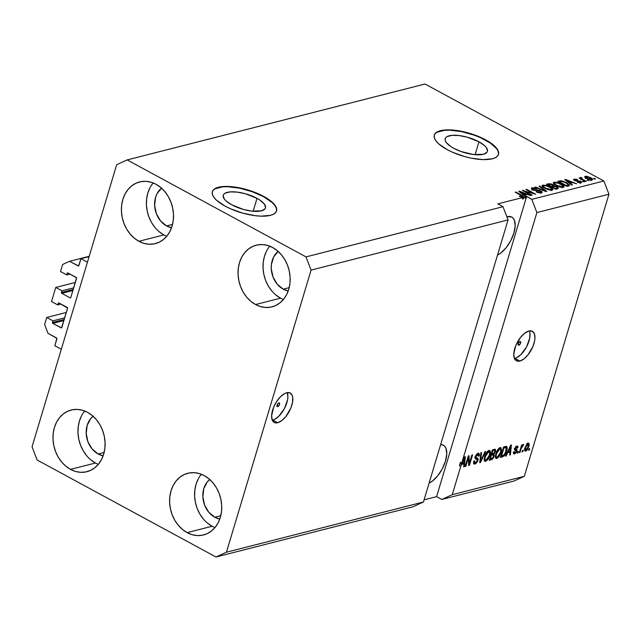 <?xml version="1.0" encoding="UTF-8"?>
<svg xmlns="http://www.w3.org/2000/svg" width="641" height="641" viewBox="0 0 641 641"><rect width="100%" height="100%" fill="white"/><g stroke="black" fill="none" stroke-linecap="round" stroke-linejoin="round"><path stroke-width="0.96" d="M89.099 256.632L80.942 258.708L87.424 262.225L61.312 349.257L54.83 345.739L56.881 338.328L48.011 333.32L44.63 324.506L46.745 317.455L52.963 320.829L52.466 322.479L64.22 319.482L52.466 322.479L52.81 323.36L61.52 327.88L67.593 308.081L58.932 302.953L58.339 303.065L57.738 304.924L51.512 301.55L55.751 287.44L61.969 290.814L61.472 292.464L73.218 289.476L61.472 292.464L61.808 293.346L70.109 297.849L70.806 297.528L76.543 277.809L67.93 272.938L67.345 273.05L66.744 274.909L60.518 271.536L62.634 264.485L69.621 261.296L78.595 265.951L80.942 258.708L89.099 256.632M78.875 265.614A0.673 0.537 75.7 0 1 78.17 265.935L69.621 261.296L89.195 256.304L69.621 261.296L62.634 264.485L60.518 271.536L66.744 274.909L70.021 274.076L66.744 274.909L67.233 273.258A0.673 0.537 75.7 0 1 67.93 272.938L76.231 277.441A0.673 0.537 75.7 0 1 76.567 278.322L70.806 297.528A0.673 0.537 75.7 0 1 70.109 297.849L61.808 293.346A0.673 0.537 75.7 0 1 61.472 292.464L61.969 290.814L73.715 287.825L61.969 290.814L55.751 287.44L51.512 301.55L57.738 304.924L61.023 304.082L57.738 304.924L58.235 303.273A0.673 0.537 75.7 0 1 58.932 302.953L67.225 307.448A0.673 0.537 75.7 0 1 67.561 308.329L61.8 327.535A0.673 0.537 75.7 0 1 61.103 327.855L52.81 323.36A0.673 0.537 75.7 0 1 52.466 322.479L52.963 320.829L64.709 317.832L52.963 320.829L46.745 317.455L66.319 312.463L46.745 317.455L44.63 324.506L48.011 333.32L56.568 337.959A0.673 0.537 75.7 0 1 56.905 338.841L54.83 345.739L61.312 349.257L87.424 262.225L80.942 258.708L78.875 265.614M68.114 273.034L67.233 273.258L68.114 273.034M72.906 290.517L61.808 293.346L72.906 290.517M75.326 282.457L55.751 287.44L75.326 282.457M59.108 303.049L58.235 303.273L59.108 303.049M63.9 320.532L52.81 323.36L63.9 320.532M277.729 406.674A2.091 0.994 -61.5 0 1 277.297 406.642A2.091 0.994 -61.5 0 1 277.233 404.711A2.091 0.994 -61.5 0 1 278.859 402.925L279.62 403.798L279.188 405.232L277.313 406.65L277.401 404.367L278.859 402.925A2.091 0.994 -61.5 0 1 279.292 402.957A2.091 0.994 -61.5 0 1 279.356 404.888A2.091 0.994 -61.5 0 1 277.729 406.674L277.032 406.298L277.729 406.674M287.264 392.717L287.889 397.051L287.585 399.728L284.444 408.541L278.883 416.177L274.749 419.294L272.273 420.175A16.746 7.948 118.5 0 0 272.786 420.063L277.705 422.731A16.746 7.948 -61.5 0 1 274.228 422.451A16.746 7.948 -61.5 0 1 273.731 407.043A16.746 7.948 -61.5 0 1 286.711 392.725L290.044 392.925L292.192 395.385L292.705 397.356L292.512 402.396L290.758 408.253L285.822 416.61L281.728 420.656L277.705 422.731L274.372 422.531L272.233 420.071L271.608 415.729L273.667 407.203L276.72 401.426L280.614 396.611L284.748 393.486L286.711 392.725A16.746 7.948 -61.5 0 1 290.197 393.005A16.746 7.948 -61.5 0 1 290.694 408.413A16.746 7.948 -61.5 0 1 277.705 422.731L272.786 420.063A16.746 7.948 118.5 0 0 284.484 408.453A16.746 7.948 118.5 0 0 287.224 392.613M518.865 345.235A2.091 0.994 -61.5 0 1 518.433 345.203A2.091 0.994 -61.5 0 1 518.369 343.28A2.091 0.994 -61.5 0 1 519.995 341.485L520.756 342.358L520.324 343.8L518.449 345.211L518.224 343.672L519.995 341.485A2.091 0.994 -61.5 0 1 520.428 341.525A2.091 0.994 -61.5 0 1 520.492 343.448A2.091 0.994 -61.5 0 1 518.865 345.235L518.16 344.858L518.865 345.235M529.41 331.02L529.923 332.991L529.73 338.031L526.582 346.845L521.021 354.481L516.886 357.598L514.419 358.479A16.746 7.948 118.5 0 0 514.931 358.367L519.851 361.035A16.746 7.948 -61.5 0 1 516.366 360.755A16.746 7.948 -61.5 0 1 515.877 345.347A16.746 7.948 -61.5 0 1 528.857 331.028L532.19 331.237L534.33 333.689L534.955 338.031L534.658 340.708L532.903 346.557L527.968 354.914L523.873 358.96L519.851 361.035L516.518 360.835L514.378 358.375L513.753 354.04L515.805 345.507L520.74 337.15L524.835 333.104L528.857 331.028A16.746 7.948 -61.5 0 1 532.342 331.309A16.746 7.948 -61.5 0 1 532.831 346.717A16.746 7.948 -61.5 0 1 519.851 361.035L514.931 358.367A16.746 7.948 118.5 0 0 526.63 346.757A16.746 7.948 118.5 0 0 529.362 330.916M257.001 198.373A22.042 7.796 -163.3 0 1 265.47 207.932A22.042 7.796 -163.3 0 1 252.891 211.226A22.042 7.796 -163.3 0 1 231.713 204.816L226.145 201.034L224.366 199.135L223.148 195.697L223.757 194.279L225.159 193.149L230.095 191.891L237.202 192.116L245.399 193.774L257.001 198.373L260.086 200.24L264.348 204.054L265.558 207.492L264.949 208.91L261.408 210.841L251.512 211.073L243.316 209.415L231.713 204.816A22.042 7.796 -163.3 0 1 223.244 195.257A22.042 7.796 -163.3 0 1 235.824 191.963A22.042 7.796 -163.3 0 1 257.001 198.373L253.139 211.242L257.001 198.373M478.963 141.821A22.042 7.796 -163.3 0 1 487.432 151.372A22.042 7.796 -163.3 0 1 474.853 154.665A22.042 7.796 -163.3 0 1 453.676 148.263L450.591 146.396L446.328 142.582L445.319 140.78L445.118 139.137L445.727 137.727L447.13 136.597L452.065 135.339L459.164 135.563L467.361 137.222L478.963 141.821L484.532 145.603L486.311 147.502L487.529 150.939L486.92 152.35L483.378 154.289L473.475 154.521L461.167 151.556L453.676 148.263A22.042 7.796 -163.3 0 1 445.207 138.704A22.042 7.796 -163.3 0 1 457.786 135.411A22.042 7.796 -163.3 0 1 478.963 141.821L475.101 154.689L478.963 141.821M498.45 154.521A33.5 11.85 16.7 0 0 485.541 140.147L485.63 139.842A33.5 11.85 -163.3 0 1 498.498 154.369A33.5 11.85 -163.3 0 1 479.38 159.377A33.5 11.85 -163.3 0 1 447.194 149.633L438.74 143.888L436.032 141.004L434.494 138.264L434.181 135.772L435.111 133.632L437.242 131.91L440.495 130.684L449.822 129.883L455.535 130.331L461.672 131.341L474.244 134.834L485.63 139.842L490.317 142.679L496.791 148.48L498.329 151.22L498.642 153.704L497.712 155.851L495.581 157.574L492.328 158.8L483.002 159.601L471.151 158.143L464.829 156.62L452.618 152.286L447.194 149.633A33.5 11.85 -163.3 0 1 434.326 135.115A33.5 11.85 -163.3 0 1 453.443 130.107A33.5 11.85 -163.3 0 1 485.63 139.842L485.541 140.147A33.5 11.85 16.7 0 0 434.286 135.267M276.479 211.073A33.5 11.85 16.7 0 0 263.571 196.699L263.667 196.394A33.5 11.85 -163.3 0 1 276.535 210.921A33.5 11.85 -163.3 0 1 257.41 215.929A33.5 11.85 -163.3 0 1 225.231 206.194L216.77 200.441L214.07 197.556L212.532 194.816L212.219 192.332L213.149 190.185L215.28 188.462L218.525 187.236L227.851 186.435L233.572 186.884L246.024 189.416L252.282 191.395L263.667 196.394L268.355 199.231L274.829 205.032L276.359 207.772L276.672 210.264L275.75 212.403L273.619 214.126L270.366 215.352L261.039 216.153L255.318 215.705L242.867 213.173L230.656 208.838L225.231 206.194A33.5 11.85 -163.3 0 1 212.363 191.667A33.5 11.85 -163.3 0 1 231.481 186.659A33.5 11.85 -163.3 0 1 263.667 196.394L263.571 196.699A33.5 11.85 16.7 0 0 212.315 191.819M506.871 216.826A21.778 10.336 -61.5 0 1 507.263 216.722L511.598 216.987L513.217 218.236L514.378 220.184L515.188 225.824L513.898 233.044L510.709 240.752L506.102 247.771L500.781 253.035L497.528 255.022A21.778 10.336 -61.5 0 0 513.032 235.608A21.778 10.336 -61.5 0 0 511.79 217.083A21.778 10.336 -61.5 0 0 507.263 216.722L506.871 216.826M161.484 188.142A21.778 17.547 75.7 0 0 154.842 207.708A21.778 17.547 75.7 0 0 166.588 225.92L171.564 227.707A21.778 17.547 75.7 0 1 166.588 225.92L172.549 224.406L166.588 225.92L160.587 220.945L156.388 213.749L154.641 205.44L155.595 197.284L157.061 193.654L161.684 187.981M93.057 416.225A21.778 17.547 75.7 0 0 86.415 435.784A21.778 17.547 75.7 0 0 98.161 454.004L103.137 455.783A21.778 17.547 75.7 0 1 98.161 454.004L104.122 452.482L98.161 454.004L92.16 449.02L87.961 441.833L86.206 433.524L87.168 425.36L90.685 418.589L93.257 416.065M209.695 479.476A21.778 17.547 75.7 0 0 203.053 499.035A21.778 17.547 75.7 0 0 214.799 517.255L219.775 519.034A21.778 17.547 75.7 0 1 214.799 517.255L220.752 515.733L214.799 517.255L208.798 512.271L204.599 505.084L202.844 496.775L203.798 488.61L207.323 481.84L209.895 479.316M278.122 251.392A21.778 17.547 75.7 0 0 271.48 270.959A21.778 17.547 75.7 0 0 283.226 289.171L288.202 290.958A21.778 17.547 75.7 0 1 283.226 289.171L289.187 287.657L283.226 289.171L277.224 284.195L273.026 277L271.271 268.691L271.407 264.509L273.691 256.897L278.322 251.232M269.789 246.192A31.826 25.648 -104.3 0 0 280.526 298.177L255.543 304.539A31.826 25.648 75.7 0 1 238.027 272.337A31.826 25.648 75.7 0 1 256.24 245.191A31.826 25.648 75.7 0 1 272.649 247.522L267.682 245.463L262.57 244.582L257.522 244.91L252.73 246.432L248.371 249.093L244.622 252.786L241.609 257.378L239.47 262.682L238.276 268.499L238.075 274.604L238.869 280.766L240.631 286.751L243.3 292.32L246.769 297.264L250.903 301.39L255.543 304.539L260.51 306.598L265.614 307.48L270.662 307.159L275.454 305.637L279.813 302.977L283.57 299.275L286.575 294.692L288.714 289.387L289.908 283.562L290.117 277.457L289.315 271.295L287.553 265.318L284.884 259.749L281.415 254.806L277.289 250.671L272.649 247.522A31.826 25.648 75.7 0 1 290.157 279.732A31.826 25.648 75.7 0 1 271.952 306.871A31.826 25.648 75.7 0 1 255.543 304.539L280.526 298.177A31.826 25.648 -104.3 0 0 283.378 299.507M201.362 474.268A31.826 25.648 -104.3 0 0 212.099 526.261L187.116 532.623A31.826 25.648 75.7 0 1 169.601 500.413A31.826 25.648 75.7 0 1 187.805 473.274A31.826 25.648 75.7 0 1 204.223 475.606L199.255 473.547L194.143 472.665L189.095 472.986L184.304 474.508L179.945 477.168L176.187 480.862L173.182 485.453L171.043 490.758L169.849 496.575L169.641 502.688L170.442 508.85L172.205 514.827L174.873 520.396L178.342 525.34L182.477 529.466L187.116 532.623L192.084 534.682L197.188 535.564L202.236 535.235L207.027 533.713L211.386 531.052L215.144 527.359L218.148 522.768L220.288 517.463L221.482 511.646L221.69 505.541L220.889 499.379L219.126 493.394L216.458 487.825L212.988 482.881L208.862 478.755L204.223 475.606A31.826 25.648 75.7 0 1 221.73 507.808A31.826 25.648 75.7 0 1 203.526 534.955A31.826 25.648 75.7 0 1 187.116 532.623L212.099 526.261A31.826 25.648 -104.3 0 0 214.951 527.591M84.732 411.017A31.826 25.648 -104.3 0 0 95.461 463.01L70.478 469.372A31.826 25.648 75.7 0 1 52.971 437.162A31.826 25.648 75.7 0 1 71.175 410.024A31.826 25.648 75.7 0 1 87.585 412.355L82.617 410.296L77.513 409.415L72.465 409.735L67.666 411.258L63.307 413.918L59.557 417.62L56.552 422.203L54.405 427.507L53.211 433.332L53.011 439.438L53.804 445.599L55.575 451.585L58.243 457.153L61.704 462.089L65.839 466.223L70.478 469.372L75.446 471.431L80.55 472.313L85.598 471.984L90.397 470.462L94.756 467.802L98.506 464.108L101.51 459.525L103.658 454.213L104.852 448.396L105.052 442.29L104.259 436.128L102.488 430.143L99.82 424.574L96.358 419.631L92.224 415.504L87.585 412.355A31.826 25.648 75.7 0 1 105.092 444.558A31.826 25.648 75.7 0 1 86.888 471.704A31.826 25.648 75.7 0 1 70.478 469.372L95.461 463.01A31.826 25.648 -104.3 0 0 98.313 464.34M153.159 182.941A31.826 25.648 -104.3 0 0 163.888 234.927L138.905 241.288A31.826 25.648 75.7 0 1 121.397 209.086A31.826 25.648 75.7 0 1 139.602 181.94A31.826 25.648 75.7 0 1 156.011 184.271L151.044 182.212L145.94 181.331L140.892 181.659L136.092 183.182L131.742 185.842L127.984 189.536L124.979 194.127L122.84 199.431L121.638 205.248L121.437 211.354L122.231 217.515L124.001 223.501L126.67 229.069L130.131 234.013L134.265 238.14L138.905 241.288L143.872 243.348L148.976 244.229L154.024 243.909L158.824 242.386L163.183 239.726L166.932 236.032L169.937 231.441L172.084 226.137L173.278 220.32L173.479 214.206L172.685 208.045L170.915 202.067L168.246 196.499L164.785 191.555L160.651 187.428L156.011 184.271A31.826 25.648 75.7 0 1 173.519 216.482A31.826 25.648 75.7 0 1 155.314 243.62A31.826 25.648 75.7 0 1 138.905 241.288L163.888 234.927A31.826 25.648 -104.3 0 0 166.74 236.257M523.993 197.212L523.545 198.71L522.455 198.99L522.904 197.492L521.87 197.34L522.904 197.492L497.801 203.886L502.985 206.698L305.997 256.889L127.158 159.905L116.686 164.689L32.05 446.785L37.122 460.006L215.961 556.989L37.122 460.006L32.05 446.785L116.686 164.689L127.158 159.905L425.039 84.011L603.878 180.994L608.95 194.215L603.878 180.994L531.806 199.351L536.886 212.572L608.95 194.215L524.314 476.311L513.842 481.095L524.314 476.311L452.25 494.676L524.314 476.311L608.95 194.215L536.886 212.572L461.76 462.962L464.693 456.857L465.374 456.68L464.372 466.64L463.643 466.824L463.996 463.836L461.648 464.437L460.727 466.416L452.25 494.676L441.769 499.459L513.842 481.095L441.769 499.459L436.585 496.647L526.622 196.539L525.941 198.101L525.211 198.285L525.668 196.787L525.211 198.285L525.941 198.101L525.396 197.684L525.941 198.101L526.389 196.603L524.266 194.984L524.098 195.553L524.266 194.984L526.622 194.383L530.644 195.521L518.737 191.322L525.668 196.787L523.993 197.212L522.054 195.385L523.993 197.212L525.668 196.787L518.737 191.322L519.418 191.146L530.644 195.521L526.622 194.383L524.266 194.984L531.806 199.351L603.878 180.994L425.039 84.011L127.158 159.905L305.997 256.889L311.077 270.109L226.441 552.205L215.961 556.989L412.948 506.807L423.421 502.015L508.057 219.919L311.077 270.109L226.441 552.205L423.421 502.015L226.441 552.205L215.961 556.989L412.948 506.807L423.421 502.015L508.057 219.919L502.985 206.698L305.997 256.889L311.077 270.109L508.057 219.919L502.985 206.698L497.801 203.886L522.904 197.492L522.455 198.99L523.545 198.71L524.074 197.083M522.864 197.636L523.625 198.43M522.054 195.385L521.902 195.874L522.054 195.385L515.893 192.044L522.054 195.385M523.633 198.51L523.136 197.845M468.363 457.898L465.855 466.263L465.158 466.44L468.307 455.935L469.052 455.743L469.38 463.395L471.888 455.022L472.585 454.846L469.436 465.35L468.691 465.542L468.363 457.898L468.691 465.542L469.436 465.35L472.585 454.846L471.888 455.022L469.38 463.395L469.052 455.743L468.307 455.935L465.158 466.44L465.855 466.263L465.302 465.959L465.855 466.263L468.363 457.898L467.81 457.602L468.363 457.898M477.729 454.541L476.816 454.044L477.729 454.541L478.458 456.248L479.204 455.935L478.587 455.599L479.204 455.935L478.939 453.363L478.074 453.323L475.261 456.696L476.207 459.116L475.221 458.587L477.096 459.373L477.297 460.679L475.398 462.826L474.516 460.775L473.779 461.095L474.044 464.02L474.965 464.068L478.002 460.47L477.401 460.142L478.002 460.47L477.777 461.103L475.814 463.691L473.803 463.82L473.779 461.095L474.516 460.775L474.444 462.441L475.237 462.85L476.471 462.153L477.297 460.679L477.313 459.573L475.093 458.187L475.598 455.799L476.864 454.004L478.466 453.259L479.42 454.205L479.204 455.935L478.458 456.248L478.539 454.83L477.609 454.573L475.878 456.825L476.007 457.754L478.034 458.523L478.002 460.47L477.713 458.227L475.854 457.554L475.951 456.544L478.322 454.565L477.024 453.86M485.718 451.496L480.446 462.546L479.724 462.73L480.87 452.738L481.583 452.554L480.421 461.416L484.997 451.681L485.718 451.496L484.997 451.681L480.421 461.416L481.583 452.554L480.87 452.738L479.724 462.73L480.446 462.546L479.788 462.185L480.446 462.546L485.718 451.496M485.686 461.336L484.692 461.2L484.195 460.19L484.596 456.761L487.144 451.793L488.61 450.663L489.956 450.727L490.485 452.298L490.221 454.333L488.146 459.228L485.686 461.336L488.146 459.228L489.964 455.278L489.788 450.615L488.923 450.559C486.896 451.593 485.453 453.66 484.596 456.761L484.195 460.19L484.812 461.28L485.686 461.336L484.396 460.631L485.686 461.336M496.871 458.483L495.453 457.658L495.781 453.916L498.321 448.94L499.788 447.811L501.134 447.883L501.502 451.024L499.331 456.376L496.871 458.483L499.331 456.376L501.15 452.426L500.974 447.771L500.108 447.706C498.081 448.74 496.639 450.807 495.781 453.916L495.381 457.345L495.99 458.427L496.871 458.483L495.573 457.778L496.871 458.483M507.68 452.706L506.158 455.991L505.428 456.176L510.725 445.126L511.406 444.95L510.404 454.91L509.683 455.094L510.036 452.105L507.68 452.706L510.036 452.105L509.683 455.094L510.404 454.91L511.406 444.95L510.725 445.126L505.428 456.176L506.158 455.991L505.645 455.719L506.158 455.991L507.68 452.706L507.215 452.45L507.68 452.706M529.722 448.604L529.274 450.102L528.577 450.278L529.025 448.78L529.722 448.604L529.025 448.78L528.577 450.278L529.274 450.102L528.721 449.798L529.274 450.102L529.722 448.604M528.785 446.625L527.142 450.062L525.924 451.064L524.947 451.016L524.819 448.347L526.638 444.285L527.839 443.3L528.809 443.348L528.785 446.625C529.498 444.413 529.266 443.284 528.072 443.227L525.003 447.666C524.266 449.918 524.49 451.072 525.692 451.144L524.691 450.591L525.692 451.144L528.785 446.625L528.216 446.32L528.785 446.625M523.264 450.246L522.808 451.753L522.111 451.929L522.559 450.431L523.264 450.246L522.559 450.431L522.111 451.929L522.808 451.753L522.255 451.448L522.808 451.753L523.264 450.246M521.205 448.5L520.011 452.458L519.314 452.642L521.606 444.998L522.311 444.822L521.942 446.04L523.489 444.501L521.205 448.5L523.713 444.718L523.176 444.477L521.942 446.04L522.311 444.822L521.606 444.998L519.314 452.642L520.011 452.458L519.458 452.161L520.011 452.458L521.205 448.5L520.644 448.203L521.205 448.5M518.457 451.472L518.008 452.971L517.311 453.155L517.76 451.649L518.457 451.472L517.76 451.649L517.311 453.155L518.008 452.971L517.447 452.674L518.008 452.971L518.457 451.472M515.813 449.045L515.66 450.391L516.958 451.088L516.398 452.386L514.563 453.972L513.858 453.94L513.505 453.115L513.633 451.945L514.378 451.633L514.755 452.899L516.125 451.681L516.229 450.767L514.771 450.15L514.563 449.429L516.293 446.336L517.455 446.048L517.952 446.617L517.848 447.851L517.111 448.163L516.606 447.154L515.404 448.5L517.031 449.533L516.958 451.088L515.452 448.315L516.991 447.17L515.693 446.465M506.582 450.984L504.05 455.983L500.445 457.45L503.602 446.945L506.831 446.601L506.582 450.984C507.368 448.716 507.335 447.186 506.51 446.384L503.602 446.945L500.445 457.45L502.432 456.945L500.781 456.328L502.432 456.945C504.387 456.047 505.773 454.06 506.582 450.984L506.021 450.679L506.582 450.984M494.299 456.168L492.633 459.1L489.267 460.294L492.416 449.79L495.173 449.205L495.693 450.887L494.147 453.828L494.299 456.168L494.147 453.828L495.557 451.432L495.357 449.269L492.416 449.79L489.267 460.294L491.335 459.765L489.604 459.18L491.335 459.765L494.299 456.168L493.714 455.847L494.299 456.168M436.585 496.647L424.078 499.836L436.585 496.647L526.622 196.539L531.806 199.351L536.886 212.572L461.76 462.962L460.462 462.265L459.429 465.711L460.727 466.416L461.648 464.437L463.996 463.836L463.643 466.824L464.372 466.64L465.374 456.68L464.693 456.857L461.76 462.962L460.462 462.265L459.429 465.711L460.35 463.731L461.648 464.437L460.35 463.731L459.429 465.711L460.727 466.416L452.25 494.676L441.769 499.459L436.585 496.647M521.87 197.34L519.282 196.25L522.271 196.867L522.551 196.282L515.196 192.22L515.893 192.044L515.196 192.22L522.551 196.282L522.535 196.835L519.282 196.25L521.87 197.34M524.907 191.226L532.126 195.136L531.429 195.321L522.359 190.401L533.168 193.406L525.941 189.488L526.638 189.311L535.708 194.231L524.907 191.226L535.708 194.231L526.638 189.311L525.941 189.488L533.168 193.406L522.359 190.401L531.429 195.321L532.126 195.136L524.907 191.226L524.763 191.699L524.907 191.226M540.876 190.898L542.07 191.827L541.917 192.677L538.168 192.645L536.084 191.787L540.227 192.316L540.972 191.843L540.363 191.186L533.56 190.177L531.229 188.326L532.407 187.773L534.722 187.997L536.741 188.799L533.048 188.422L532.495 188.839L533.48 189.664L538.456 190.073L540.876 190.898L537.671 189.992L534.362 189.976L533.224 189.536L533.048 188.422L536.741 188.799L531.966 187.853L531.229 188.334L532.503 189.704L540.203 191.09L540.395 192.284L536.084 191.787L541.397 192.869L542.214 192.356L540.876 190.898L540.716 191.435L540.876 190.898M539.77 185.962L546.725 191.419L546.004 191.603L534.914 187.196L535.636 187.012L545.267 190.946L539.041 186.146L539.77 185.962L539.041 186.146L545.267 190.946L535.636 187.012L534.914 187.196L546.004 191.603L546.725 191.419L539.77 185.962L539.586 186.571L539.77 185.962M552.117 190.137L547.694 189.568L542.751 186.948L542.014 185.882L542.815 185.089L546.973 185.57L551.34 187.661L552.887 189.664L552.117 190.137L552.71 188.887L550.138 186.94L542.815 185.089L542.03 185.642L544.922 188.358L548.712 189.872L552.117 190.137L551.5 189.6M563.303 187.292L560.875 187.252L556.965 185.946L553.936 184.095L553.215 182.773L555.571 182.164L560.018 183.446L563.711 185.794L564.064 186.811L563.303 187.292L563.896 186.034L561.324 184.095L554 182.244L553.215 182.789L556.1 185.513L559.897 187.028L563.303 187.292M570.306 183.254L572.429 184.872L571.7 185.057L564.777 179.592L576.676 183.791L572.653 182.653L570.306 183.254L572.653 182.653L576.676 183.791L565.458 179.416L564.777 179.592L571.7 185.057L572.429 184.872L570.306 183.254L570.137 183.823L570.306 183.254M594.167 178.302L595.457 179.007L593.462 178.478L594.167 178.302L593.462 178.478L594.76 179.184L595.457 179.007L594.167 178.302L594.023 178.783L594.167 178.302M585.209 176.267L584.888 177.309L585.209 176.267C584.223 176.788 584.736 177.565 586.747 178.599L592.044 179.969C593.029 179.432 592.492 178.647 590.433 177.597L590.289 178.094L590.433 177.597L591.563 178.278L592.605 179.584L590.185 179.921L586.747 178.599L584.624 176.772L586.675 176.251L590.433 177.597L585.209 176.267L584.64 176.652M587.701 179.945L588.999 180.65L587.004 180.129L588.999 180.65L587.701 179.945L587.557 180.425L587.701 179.945M580.401 177.485L580.602 178.815L580.746 178.334L578.991 177.942L585.586 181.515L586.291 181.339L582.869 179.488L582.725 179.969L582.869 179.488L586.291 181.339L585.586 181.515L578.991 177.942L580.746 178.334L580.265 177.541L581.411 177.509L582.092 178.094L581.411 178.51L582.869 179.488L581.643 178.727L581.499 178.15L582.092 178.094L581.411 177.509L580.209 177.621M582.981 181.147L584.28 181.852L582.284 181.331L584.28 181.852L582.981 181.147L582.837 181.627L582.981 181.147M574.136 179.087L573.831 180.081L574.136 179.087L574.464 180.498L579.985 181.475L579.921 182.861L580.105 182.26L577.212 182.06L580.994 182.781L580.522 181.211L580.361 181.74L580.522 181.211L581.107 181.571L581.507 182.557L578.511 182.573L577.212 182.06L580.105 182.26L580.49 181.964L579.817 181.387L574.096 180.281L573.511 179.616L573.991 179.127L576.7 179.32L577.613 179.704L575.105 179.592L574.681 179.825L575.209 180.337L580.522 181.211L575.033 180.249L575.105 179.592L577.613 179.704L574.136 179.087L573.511 179.48M566.676 182.685L569.625 185.201L566.724 186.323L557.646 181.403L561.492 180.786L566.356 182.509L560.779 180.738L557.646 181.403L566.724 186.323L569.617 185.265L566.676 182.685L566.532 183.174L566.676 182.685M556.981 186.683L558.471 188.174L555.539 189.175L546.469 184.255L551.028 183.831L553.832 185.714L556.981 186.683L553.832 185.714L552.678 184.488L548.552 183.727L546.469 184.255L555.539 189.175L558.471 188.158L556.981 186.683L556.829 187.204L556.981 186.683M592.044 179.969L592.605 179.584M591.587 180.121L591.114 179.776M585.882 177.709L585.257 177.693M587.517 178.502L588.013 178.679M587.436 178.414L586.13 176.78L589.8 177.813L591.114 179.456L590.946 180.033L591.114 179.456L587.436 178.414L587.3 178.887L587.436 178.414L589.792 179.376L591.403 179.264L590.569 178.262L587.452 176.86L585.826 177.06L587.436 178.414M585.385 178.494L586.13 176.78M590.954 180.746L591.114 179.456M580.962 179.007L581.411 177.509L580.962 179.007M581.643 178.727L581.499 178.15M579.985 181.475L580.105 182.26M575.033 180.249L575.105 179.592M575.658 180.97L575.802 180.49L575.658 180.97M576.764 181.155L576.964 180.498L576.764 181.155M580.994 182.781L581.627 182.373M580.482 182.949L580.073 182.709M574.801 180.506L574.376 180.498M565.282 179.993L565.458 179.416L565.282 179.993M569.472 182.621L567.469 181.026L567.301 181.579L567.469 181.026L566.059 180.017L565.915 180.49L566.059 180.017L571.363 182.14L571.091 183.054L571.363 182.14L569.472 182.621L569.312 183.166L569.472 182.621L571.363 182.14L566.059 180.017L569.472 182.621M559.152 182.22L559.545 180.922L559.152 182.22M560.555 181.515L560.779 180.738L560.555 181.515M568.174 185.409L568.663 185.834M568.847 186.026L568.062 185.329M566.356 185.57L559.409 181.804L559.264 182.284L561.716 181.355L565.963 182.853L568.343 184.832L567.285 186.178L567.573 185.265L566.211 186.05L568.351 184.704L565.731 182.725L561.981 181.379L559.409 181.804L566.356 185.57M553.552 183.719L554 182.244L553.552 183.719L554.665 183.638M553.576 183.735L554.345 183.638M561.171 184.584L561.324 184.095L561.171 184.584M563.535 187.22L563.896 186.034L563.535 187.22M564.088 186.755L563.896 186.034M554.016 184.728L555.066 182.813L554.577 183.711L556.813 185.345C554.617 184.231 554.032 183.39 555.066 182.813L558.255 183.222L560.595 184.255C562.702 185.337 563.247 186.154 562.237 186.715L562.029 187.396L562.237 186.715L556.813 185.345L556.676 185.81L556.813 185.345L561.067 186.771L562.806 186.315L562.237 186.715M548.279 184.64L548.552 183.727L548.279 184.64M552.526 184.993L552.678 184.488L552.526 184.993M553.656 186.291L553.832 185.714L553.656 186.291M557.486 188.799L556.797 188.334M553.127 186.627L552.502 186.146M550.94 186.122L548.223 184.656L548.079 185.129L549.369 184.36L552.133 184.752L552.774 185.586L551.773 187.132L552.173 185.81L550.795 186.603L552.838 185.505L551.957 184.656L550.194 184.215L548.223 184.656L550.94 186.122M552.398 186.972L552.774 185.586M556.733 189.239L557.181 187.637L555.915 186.675L554.209 186.243L551.997 186.699L555.178 188.422L551.997 186.699L551.853 187.172L553.287 186.371L556.292 186.868L557.125 187.837L556.821 188.847L557.125 187.837L556.292 188.983L556.564 188.069L555.034 188.903L557.125 187.837M542.374 186.563L542.815 185.089L542.374 186.563M542.39 186.587L543.159 186.491M549.994 187.436L550.138 186.94L549.994 187.436M552.358 190.065L552.71 188.887L552.358 190.065M552.903 189.608L552.71 188.887M552.173 190.265L551.244 189.407M543.488 186.491L542.366 186.595M542.839 187.581L543.88 185.666L543.4 186.555L545.635 188.19C543.432 187.084 542.847 186.243 543.88 185.666L547.069 186.066L549.409 187.108C551.516 188.19 552.061 189.007 551.052 189.568L550.851 190.241L551.052 189.568L545.635 188.19L545.491 188.654L545.635 188.19L549.882 189.624L551.629 189.167L551.052 189.568M535.507 187.436L535.636 187.012L535.507 187.436M536.525 192.004L536.661 191.539L536.525 192.004M540.187 192.989L540.395 192.284L540.187 192.989M540.515 193.43L540.964 191.931L540.395 192.284M531.597 189.095L531.966 187.853L531.597 189.095M531.838 189.287L532.359 189.247M532.054 190.257L533.048 188.422M533.088 189.984L533.224 189.536L533.088 189.984M534.241 190.385L534.362 189.976L534.241 190.385M535.86 190.601L536.036 190.032L535.86 190.601M537.495 190.569L537.671 189.992L537.495 190.569M540.764 192.596L541.212 192.917M541.333 193.021L540.683 192.548M532.479 189.239L531.726 189.311M522.952 190.722L523.104 190.209L522.952 190.722M533.048 193.806L533.168 193.406L533.048 193.806M526.493 189.784L526.638 189.311L526.493 189.784M523.441 194.351L521.429 192.757L521.261 193.31L521.429 192.757L520.027 191.747L519.883 192.22L520.027 191.747L525.332 193.87L525.051 194.784L525.332 193.87L523.441 194.351L523.272 194.896L523.441 194.351L525.332 193.87L520.027 191.747L523.441 194.351M519.723 196.483L519.867 196.01L519.723 196.483M522.351 197.436L522.535 196.835L522.351 197.436M522.551 196.282L522.535 196.835M515.749 192.524L515.893 192.044L515.749 192.524M562.357 187.813L562.79 186.018L561.756 184.961L557.814 183.078L555.066 182.813M551.18 190.665L551.613 188.863L550.579 187.805L546.629 185.922L543.88 185.666M525.075 451.104L525.692 451.144M528.697 443.268L528.072 443.227M527.839 443.3L527.863 444.229M525.364 449.87L525.852 449.357M527.872 444.301L526.974 443.917L527.727 444.325L526.477 445.583L525.46 448.42L525.548 449.91L526.694 449.597L528.064 446.881L526.045 450.046L525.708 447.482L525.155 447.186L525.708 447.482L527.727 444.325L528.064 446.881L528.392 445.078L527.735 442.963M527.727 444.325L526.798 443.652M526.045 450.046L524.378 449.317M521.389 445.743L521.942 446.04L521.389 445.743M523.713 444.718L523.176 444.477M522.287 445.423L523.12 445.872L522.287 445.423M522.191 445.591L522.687 445.856L522.191 445.591M521.141 446.553L521.798 446.913L521.141 446.553M516.606 447.154L515.813 446.729L517.111 448.163L517.848 447.851L517.175 447.482L517.848 447.851L516.91 446.072L514.707 448.644L514.947 450.286L515.717 450.551L514.659 449.974L516.253 450.807L516.205 451.456L514.939 452.875L514.378 451.633L513.633 451.945L514.563 453.972L513.537 453.419L514.563 453.972L516.958 451.088L515.644 450.431M513.882 453.948L514.563 453.972M514.939 452.875L513.217 452.153M515.717 450.551L516.253 450.807M514.955 450.102L514.419 449.846L514.955 450.102M517.607 446.104L516.91 446.072M514.931 448.035L515.452 448.315L514.931 448.035M514.755 448.5L515.484 448.892L514.755 448.5M516.822 449.365L515.484 448.892M514.266 452.722L513.513 453.195M513.433 453.227L514.306 452.69M515.58 450.639L515.733 448.836M514.499 451.56L514.066 451.985M509.419 451.128L509.355 451.745L509.419 451.128M509.747 454.549L510.404 454.91L509.747 454.549M508.738 451.408L510.036 452.105L508.738 451.408L507.576 451.705L508.738 451.408M508.281 451.416L509.827 448.203L509.371 447.955L509.827 448.203L510.741 446.136L510.348 445.92L510.172 450.935L507.824 451.176L510.172 450.935L510.741 446.136L508.281 451.416M505.773 446.4L505.845 447.578M505.853 447.458L505.741 446.304M503.57 447.049L504.699 446.953L503.57 447.049M501.518 456.039L503.93 447.995L503.377 447.69L505.108 447.69L503.818 446.993L505.997 447.658L504.699 446.953L505.997 447.658L505.885 451.144L504.852 453.78L502.712 455.735L500.958 455.743L503.826 455.182L505.565 452.129L506.27 448.027L505.805 447.602L503.93 447.995L501.518 456.039M500.188 447.69L500.365 448.98L499.043 448.259M500.589 452.121L501.15 452.426L500.589 452.121M498.778 456.072L499.331 456.376L498.778 456.072M497.232 457.257L499.435 455.086L500.749 451.384L500.597 449.173L498.826 448.436L499.74 448.932L497.737 450.759L496.15 455.126L496.238 456.793L497.232 457.257C496.006 457.193 495.749 456.023 496.471 453.756L495.926 453.451L496.471 453.756L499.74 448.932L500.877 450.278L500.461 452.578L497.232 457.257L495.501 457.794M495.429 457.81L496.815 457.089M500.365 449.012L500.052 447.418M498.938 448.219L499.427 448.676M499.74 448.932L500.365 448.98M494.435 449.277L494.371 450.286M494.94 451.096L495.557 451.432L494.94 451.096M493.546 453.499L494.147 453.828L493.546 453.499M492.849 453.123L493.001 455.463M493.193 454.693L493.145 453.435M494.331 450.455L494.427 449.237M492.729 454.878L490.886 454.91L491.439 455.206L490.333 458.892L492.809 457.89L493.73 455.23L491.431 454.173L492.729 454.878L493.594 456.352L492.44 458.235L489.78 458.587L490.333 458.892L491.439 455.206L492.729 454.878L491.078 454.269L492.168 454.132M494.74 450.487L492.592 449.846L494.74 450.487L494.804 451.785L493.762 453.387L491.807 453.98L491.254 453.676L491.807 453.98L492.745 450.839L493.89 450.551L492.384 449.902L493.314 449.75M492.745 450.839L492.192 450.543L492.745 450.839L491.807 453.98L493.762 453.387L494.804 451.785L494.804 450.535L492.745 450.839M489.011 450.535L489.187 451.833L487.857 451.112M489.403 454.974L489.964 455.278L489.403 454.974M487.593 458.924L488.146 459.228L487.593 458.924M486.054 460.11L488.258 457.938L489.572 454.229L489.548 452.226L487.649 451.288L488.562 451.785L486.551 453.612L484.965 457.978L485.125 459.773L486.054 460.11C484.82 460.038 484.572 458.876 485.293 456.6L484.74 456.304L485.293 456.6L488.562 451.785L489.7 453.123L489.275 455.422L486.054 460.11L484.316 460.647M484.251 460.663L485.638 459.934M489.187 451.865L488.867 450.262M487.753 451.072L488.25 451.528M488.562 451.785L489.187 451.825M480.093 459.525L480.646 459.829L480.093 459.525M479.909 461.135L480.421 461.416L479.909 461.135M474.781 462.802L473.667 463.363L474.965 464.068L473.579 463.379M475.398 462.826L473.459 462.081M477.096 459.373L475.165 458.467M475.558 458.908L476.207 459.116M478.09 453.315L478.082 454.437M475.414 456.248L475.951 456.544L475.414 456.248M475.141 457.169L475.854 457.554L475.141 457.169M476.712 457.978L475.854 457.554M476.423 457.522L476.704 459.765M473.451 463.411L474.973 462.642M476.808 459.373L476.736 457.818M478.058 454.613L478.01 453.083M475.077 458.451L475.622 458.595M468.579 462.962L469.38 463.395L468.579 462.962M468.667 464.925L469.436 465.35L468.667 464.925M463.387 462.858L463.323 463.467L463.387 462.858M463.707 466.279L464.372 466.64L463.707 466.279M462.706 463.131L463.996 463.836L462.706 463.131L460.35 463.731L462.706 463.131M462.241 463.147L463.796 459.934L463.339 459.685L463.796 459.934L464.701 457.866L464.308 457.65L464.132 462.666L461.792 462.906L464.132 462.666L464.701 457.866L462.241 463.147M440.663 444.542L443.163 445.07L444.79 446.32L445.952 448.267L446.761 453.9L445.471 461.127L442.282 468.835L437.675 475.846L432.355 481.111L429.093 483.106A21.778 10.336 -61.5 0 0 444.606 463.691A21.778 10.336 -61.5 0 0 443.364 445.166A21.778 10.336 -61.5 0 0 440.663 444.542M149.962 187.757L147.823 193.061L146.621 198.886L146.42 204.992L147.214 211.153L148.984 217.131L151.653 222.707L155.114 227.643M159.248 231.778L163.888 234.927M81.535 415.841L79.388 421.145L78.194 426.962L77.994 433.068L78.787 439.237L80.558 445.215L83.226 450.783L86.687 455.727M90.822 459.853L95.461 463.01M198.165 479.091L196.026 484.396L194.832 490.213L194.624 496.318L195.425 502.488L197.188 508.465L199.856 514.034L203.325 518.978M207.46 523.104L212.099 526.261M266.592 251.008L264.453 256.312L263.259 262.129L263.058 268.242L263.852 274.404L265.614 280.381L268.283 285.95L271.752 290.894M275.886 295.02L280.526 298.177M276.583 210.56L276.271 208.069L274.733 205.328L272.032 202.452L263.571 196.699L252.193 191.691L239.614 188.19L227.763 186.731L222.683 186.851L215.184 188.766M498.546 154.008L498.241 151.516L496.703 148.776L490.229 142.983L480.117 137.494L474.156 135.139L461.584 131.637L449.734 130.179L444.654 130.299L437.154 132.214M581.323 178.278L580.874 179.776M580.482 182.028L580.033 183.526M574.673 179.833L574.472 180.506M568.343 184.832L567.894 186.331M522.776 196.667L522.327 198.173M516.117 450.687L514.827 449.982M515.556 448.948L514.258 448.243M496.599 457.217L495.309 456.512M485.421 460.07L484.123 459.365M476.079 457.802L474.781 457.097"/></g></svg>
